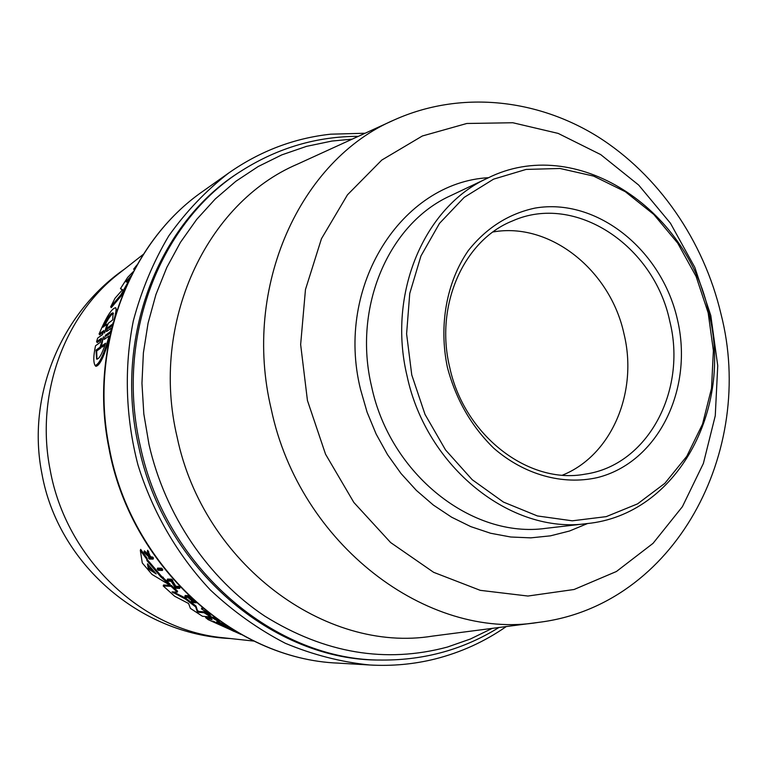 <?xml version="1.0" encoding="UTF-8"?>
<svg xmlns="http://www.w3.org/2000/svg" width="767" height="767" viewBox="0 0 767 767"><rect width="100%" height="100%" fill="white"/><g stroke="black" fill="none" stroke-linecap="round" stroke-linejoin="round"><path stroke-width="1.15" d="M382.608 660.061C275.976 661.25 166.055 568.731 140.409 446.595C114.628 336.953 160.408 220.771 242.449 170.226L240.685 171.357C158.798 221.807 113.104 337.72 138.817 447.094C164.397 568.922 274.078 661.221 380.509 660.032L382.608 660.061C425.062 660.157 463.814 649.304 498.866 627.521M669.744 321.085C687.309 390.403 647.894 465.339 585.058 474.169C528.645 484.888 464.131 435.503 449.683 367.23C434.63 305.266 463.767 240.148 512.586 220.896C575.231 192.833 654.021 245.488 669.744 321.085M492.96 231.989C549.901 221.711 610.359 270.214 623.993 333.856C638.278 391.908 611.788 455.339 562.527 475.128M447.42 367.47C455.895 399.358 471.341 426.279 493.766 448.216C524.331 474.821 562.662 485.348 597.234 477.63C658.316 462.53 693.953 388.629 677.357 319.264C661.605 249.726 596.812 197.407 535.002 208.097C508.559 213.772 486.326 227.933 468.321 250.55C446.547 281.988 438.599 325.342 447.42 367.47M708.813 312.802C687.04 207.512 575.25 134.359 487.994 177.963C424.477 206.381 387.095 293.224 407.085 376.07C426.481 467.573 511.34 534.484 586.899 523.602C676.82 514.897 733.54 409.482 708.813 312.802M411.764 374.938L406.596 333.856L409.751 293.454L420.958 255.957L439.481 223.389L464.169 197.387L493.574 179.152L526.076 169.43L559.977 168.472L593.581 176.084L625.326 191.702L653.781 214.434L677.702 243.129L696.091 276.427L708.162 312.811L713.387 350.672L711.517 388.332L702.543 424.093L686.781 456.298L664.826 483.354L637.578 503.861L606.237 516.632L572.287 520.812L537.399 515.951L503.42 502.069L472.213 479.711L445.55 449.961L425.004 414.381L411.764 374.938M365.121 133.237L330.702 134.187C294.058 138.165 260.099 151.08 228.815 172.93C206.131 190.523 186.113 211.51 168.769 235.9C153.285 261.969 141.473 290.271 133.333 320.817C123.976 367.681 125.52 417.248 138.002 465.08C152.71 512.27 177.618 555.155 210.35 589.976C233.408 611.596 258.402 629.362 285.343 643.292C312.955 654.817 341.047 662.046 369.608 664.979C392.071 666.264 413.921 664.26 435.167 658.958C460.938 652.42 484.648 641.615 506.278 626.553M119.7 272.889L118.818 273.589C64.064 315.899 35.215 394.947 50.152 469.893C65.991 558.549 141.924 630.129 223.015 637.741L224.127 637.866M157.283 569.114L157.599 568.107L161.664 568.213L162.738 569.459L162.422 570.466L161.348 569.219L157.283 569.114L158.347 570.351L162.422 570.466M201.472 608.95L201.75 608.039L202.709 608.499L202.43 609.401L201.472 608.95L210.359 614.319M147.369 551.3L147.705 550.236L150.14 555.989L151.32 557.005L152.671 557.024L153.458 558.06L153.132 559.105L149.814 557.043L147.369 551.3L149.057 556.382L144.033 551.904L145.001 553.256L149.996 558.04L148.53 558.012L149.316 559.038L153.132 559.105M148.53 558.012L149.191 556.976M144.033 551.904L144.369 550.84L148.405 554.464M189.602 597.579L194.195 600.839M188.644 595.662L185.183 595.47L184.895 596.4L186.045 597.368L187.838 597.474L193.073 601.712L191.271 601.606L191.788 600.695M167.196 580.025L167.503 579.047L171.635 579.21L172.738 580.341L172.431 581.319L171.329 580.188L167.196 580.025L168.299 581.156L171.204 581.271L175.509 588.222L179.699 588.423L178.567 587.349L175.528 587.206L172.431 581.319M172.556 580.926L175.835 586.256L178.864 586.391L179.996 587.464L179.699 588.423M140.332 550.447L140.677 549.383L147.034 558.108L147.254 559.555L161.137 575.902L170.101 584.186L169.795 585.135L160.83 576.88L146.928 560.581L146.708 559.143L140.332 550.447L142.279 562.959L152.019 574.416L169.795 585.135M205.594 617.598L205.863 616.726L207.1 616.706L210.216 617.953L212.133 619.746L205.594 617.598L208.269 619.698L241.221 634.539M210.915 617.023L210.206 617.981L210.474 617.099L212.862 617.176L219.362 620.906M218.537 621.816L227.55 626.39M163.218 585.959L163.515 585.02L171.319 585.374L177.599 591.204L177.311 592.143L171.022 586.324L163.218 585.959L174.665 596.266L188.577 603.504L190.417 608.394L202.469 616.284L210.724 616.936L204.041 612.708L198.595 612.306L197.205 611.452L195.662 606.918L185.422 599.056L172.009 591.884L177.311 592.143M173.313 591.932L185.7 598.135L195.94 606.016L197.483 610.561L198.874 611.414L204.319 611.817L210.992 616.054L210.724 616.936M109.451 338.026C104.207 356.473 99.662 365.907 95.808 366.31L95.06 365.408C99.01 364.852 103.698 355.016 109.144 335.917L104.178 339.426L105.501 335.217L110.496 331.584L111.618 327.912L106.488 331.574L107.926 327.49L112.807 323.904L113.295 322.226M101.397 339.541L97.246 342.561L96.565 341.727L101.522 338.209L100.209 342.389L95.53 345.783C93.411 355.639 93.258 362.177 95.06 365.408M103.727 331.881L99.739 334.805L99.068 333.99L103.919 330.519L102.49 334.585L97.649 338.122L96.565 341.727M115.759 307.797L116.709 310.884M112.404 325.534L108.598 328.314L107.926 327.49M110.592 332.868L106.191 336.061L105.501 335.217M124.618 289.801L121.55 295.496L111.292 307.634L110.669 306.867L120.927 294.739L127.859 282.457L125.941 281.767L131.397 275.602M122.298 289.984L120.467 288.613L122.557 289.686L115.012 298.267L110.669 306.867M129.661 278.757L126.737 282.045M161.664 568.213L161.348 569.219M152.671 557.024L152.336 558.079M151.32 557.005L150.984 558.05M150.14 555.989L149.814 557.043M148.712 551.646L148.367 552.71M191.271 601.606L192.431 602.517L196.342 602.766M193.6 600.81L193.313 601.731L188.078 597.493L190.082 597.608L188.922 596.64L184.895 596.4M195.326 601.855L193.313 601.731M171.635 579.21L171.329 580.188M148.002 564.167L148.558 567.292L154.263 571.559M148.242 568.289L147.465 563.831L156.142 573.86L149.229 569.45L148.242 568.289L148.558 567.292M147.034 558.108L146.708 559.143M233.954 631.385L213.149 621.184L234.069 631.02M207.1 616.706L206.831 617.588M171.319 585.374L171.022 586.324M107.025 324.182L102.864 327.25C107.735 317.26 111.177 312.495 113.171 312.936L112.615 320.05L108.368 323.185L104.494 333.07L107.025 324.182L107.639 324.94M113.439 313.53C111.445 314.01 108.444 318.19 104.446 326.08M101.532 345.601L100.774 348.055L100.065 347.192L103.487 336.723L101.426 346.214L105.578 343.223C101.896 354.306 98.905 359.56 96.584 358.985L96 350.116L100.065 347.192M104.926 345.073L102.136 347.077L101.426 346.214M109.748 336.655L109.144 335.917M134.225 269.831L133.669 269.131L134.532 269.265M133.237 271.691L127.705 277.357L120.467 288.613M121.55 295.496L120.927 294.739M136.89 265.008L133.669 269.131M209.554 613.705L202.43 609.401M189.094 596.093L188.922 596.64M175.835 586.256L175.528 587.206M178.864 586.391L178.567 587.349M163.246 577.206L162.94 578.184M161.137 575.902L160.83 576.88M147.254 559.555L146.928 560.581M212.862 617.176L212.584 618.058L210.647 617.905M219.525 621.021L219.266 621.884L212.584 618.058M233.599 630.148L217.77 622.421L216.793 621.711L219.266 621.884M204.319 611.817L204.041 612.708M195.94 606.016L195.662 606.918M185.7 598.135L185.422 599.056M100.774 348.055L96.7 350.979L96 350.116M96.7 350.979L96.958 359.263M113.9 320.069C115.875 313.204 116.479 309.091 115.712 307.74C111.896 308.075 106.345 316.829 99.068 333.99M352.206 139.143L331.919 141.061L306.503 146.363L281.805 154.876L258.143 166.554L235.862 181.29L215.278 198.969L196.716 219.391L180.466 242.314L166.794 267.472L155.931 294.528L148.079 323.118L143.391 352.839L141.953 383.26L143.822 413.931L148.98 444.4C165.03 515.136 208.346 578.654 264.807 616.141C324.69 653.311 385.542 663.628 447.362 647.07L470.363 639.026L492.193 628.384M537.015 622.574L432.502 636.111C325.371 653.685 203.428 563.908 177.158 437.238C149.833 322.715 206.419 202.814 297.462 164.157L393.308 120.361M271.24 409.175C299.571 544.541 427.574 640.781 538.492 622.382C675.075 605.777 756.3 450.852 720.951 313.828C703.655 240.79 658.556 174.866 597.464 136.478C536.306 98.559 460.104 90.487 394.669 119.738C300.328 159.651 241.902 286.781 271.24 409.175M307.442 400.518L300.645 344.546L305.467 289.562L321.459 238.729L347.47 194.818L381.803 160.054L422.349 135.989L466.806 123.477L512.826 122.749L558.155 133.4L600.705 154.589L638.662 185.048L670.454 223.235L694.825 267.395L710.808 315.573L717.739 365.734L715.266 415.752L703.377 463.45L682.4 506.68L653.043 543.343L616.419 571.501L574.071 589.497L527.926 596.036L480.257 590.341L433.614 572.307L390.624 542.547L353.855 502.462L325.544 454.208L307.442 400.518M586.899 523.602L545.874 528.329C472.338 538.865 390.211 474.629 371.631 386.673C352.456 307.059 388.888 223.35 450.68 195.662L487.994 177.963M488.579 177.685C401.764 182.393 334.843 285.784 360.519 389.339L367.086 412.176L376.146 434.064L387.527 454.639L401.036 473.536L416.404 490.439L433.365 505.069L451.6 517.188L470.804 526.632L490.621 533.257L510.736 537.005L530.793 537.859L550.476 535.836L569.488 531.023L587.541 523.535M338.084 663.119C233.024 659.035 129.882 565.452 108.78 447.372C88.55 347.106 129.134 242.19 203.044 191.184C129.594 241.816 88.905 346.636 109.182 447.18C130.342 565.595 233.695 659.15 338.084 663.119L369.608 664.979M209.458 617.598L209.19 618.47M206.17 616.639L205.892 617.512M149.546 568.452L149.229 569.45M217.972 621.769L217.77 622.421M198.874 611.414L198.595 612.306M197.483 610.561L197.205 611.452M173.438 591.999L173.15 592.929M127.447 281.086L126.852 280.358M242.449 170.226C278.431 147.686 317.049 136.392 358.323 136.344M203.044 191.184L228.815 172.93M124.513 269.112C60.382 313.54 26.548 396.807 41.897 473.603C57.793 563.218 139.642 634.577 230.215 638.528M223.015 637.741L253.954 641.097M118.818 273.589L143.295 254.366"/></g></svg>
